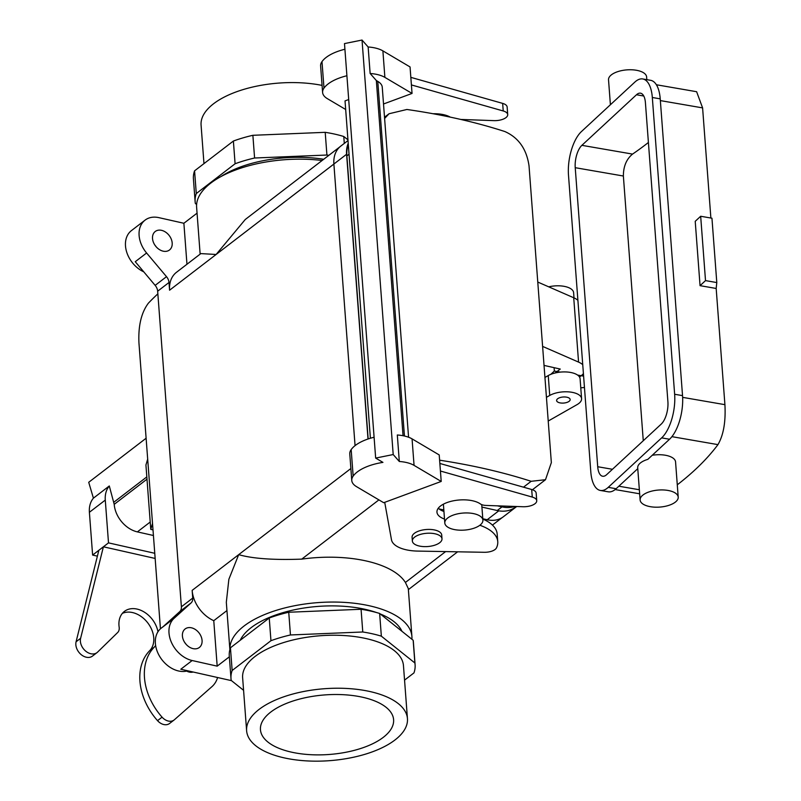 <?xml version="1.0" encoding="UTF-8"?>
<svg xmlns="http://www.w3.org/2000/svg" width="801" height="801" viewBox="0 0 801 801"><rect width="100%" height="100%" fill="white"/><g stroke="black" fill="none" stroke-linecap="round" stroke-linejoin="round"><path stroke-width="1.2" d="M322.102 160.5A91.254 40.811 175.7 0 0 196.615 207.269L200.14 254.127L196.615 207.269A91.254 40.811 175.7 0 1 322.102 160.5M200.841 253.597L216.12 254.478L333.887 164.065L355.063 445.636L333.887 164.035L346.593 154.273L368.009 439.008L346.593 154.273A29.747 21.967 52.5 0 1 348.225 143.299A29.747 21.967 52.5 0 0 346.593 154.273L333.887 164.035A29.747 21.967 52.5 0 1 340.825 146.072A29.747 21.967 52.5 0 0 333.887 164.035L216.12 254.478L245.266 219.494L216.12 254.478L200.841 253.597L176.52 272.27A29.707 21.937 52.5 0 0 169.582 290.202L216.12 254.478L169.582 290.202L169.001 282.493A8.491 6.268 52.5 0 0 166.508 276.665L155.154 285.376A8.491 6.268 52.5 0 1 157.657 291.204L181.386 606.798A8.491 6.268 52.5 0 1 179.694 611.674L162.723 627.043L179.694 611.674A8.491 6.268 52.5 0 0 181.386 606.798L157.657 291.204A8.491 6.268 52.5 0 0 155.154 285.376L135.259 261.707L155.154 285.376L166.508 276.665L146.603 252.996L166.508 276.665A8.491 6.268 52.5 0 1 169.001 282.493L169.582 290.202A29.707 21.937 52.5 0 1 176.52 272.27L200.841 253.597M156.185 246.808A11.675 8.621 52.5 0 0 154.903 245.146A11.675 8.621 52.5 0 1 156.185 246.808M172.185 242.963A11.675 8.621 52.5 0 0 165.667 232.17A11.675 8.621 52.5 0 0 155.244 231.489A11.675 8.621 52.5 0 0 153.442 242.373A11.675 8.621 52.5 0 0 163.134 251.164A11.675 8.621 52.5 0 0 169.462 250.012A11.675 8.621 52.5 0 0 172.185 242.963A11.675 8.621 52.5 0 0 165.667 232.17A11.675 8.621 52.5 0 0 155.244 231.489A11.675 8.621 52.5 0 0 153.442 242.373A11.675 8.621 52.5 0 0 163.134 251.164A11.675 8.621 52.5 0 0 169.462 250.012A11.675 8.621 52.5 0 0 172.185 242.963M197.056 213.156L183.88 223.269L158.858 217.642A25.462 18.803 52.5 0 0 145.061 220.145A25.462 18.803 52.5 0 0 139.114 235.514A25.462 18.803 52.5 0 0 146.603 252.996L135.259 261.707L146.603 252.996A25.462 18.803 52.5 0 1 139.114 235.514A25.462 18.803 52.5 0 1 145.061 220.145A25.462 18.803 52.5 0 1 158.858 217.642L183.88 223.269L186.963 264.25L183.88 223.269L197.056 213.156M487.188 519.729A29.747 21.967 52.5 0 0 503.308 516.795A29.747 21.967 52.5 0 1 487.188 519.729L498.783 510.828L487.188 519.729L482.793 518.748L487.188 519.729M438.988 508.875L443.824 509.967L438.988 508.875M383.268 737.361A66.763 29.857 -4.3 0 1 309.016 754.592A66.763 29.857 -4.3 0 1 260.425 729.24A66.763 29.857 -4.3 0 1 270.798 712.039A66.763 29.857 -4.3 0 1 344.04 694.737A66.763 29.857 -4.3 0 1 393.561 719.228A66.763 29.857 -4.3 0 1 383.268 737.361A66.763 29.857 -4.3 0 1 309.016 754.592A66.763 29.857 -4.3 0 1 260.425 729.24A66.763 29.857 -4.3 0 1 270.798 712.039A66.763 29.857 -4.3 0 1 344.04 694.737A66.763 29.857 -4.3 0 1 393.561 719.228A66.763 29.857 -4.3 0 1 383.268 737.361M511.078 509.636A29.747 21.967 52.5 0 0 516.014 507.043A29.747 21.967 52.5 0 0 516.665 506.512A29.747 21.967 52.5 0 1 516.014 507.043L503.308 516.795L516.014 507.043A29.747 21.967 52.5 0 1 511.078 509.636M413.386 642.072A92.315 41.292 175.7 0 0 413.166 640.269L414.868 662.978A92.315 41.292 -4.3 0 1 415.098 664.78A92.315 41.292 -4.3 0 1 413.947 672.91L404.545 680.129L413.947 672.91A92.315 41.292 -4.3 0 0 415.098 664.78L413.386 642.072A92.315 41.292 175.7 0 0 413.166 640.269L379.644 613.456L381.346 636.164A92.315 41.292 -4.3 0 0 362.773 631.989L290.453 634.963A92.315 41.292 -4.3 0 0 270.948 640.71L232.15 670.497A92.315 41.292 -4.3 0 0 230.998 678.627A92.315 41.292 -4.3 0 1 232.15 670.497L230.438 647.789A92.315 41.292 175.7 0 0 229.286 655.919A92.315 41.292 175.7 0 1 230.438 647.789L232.15 670.497L270.948 640.71A92.315 41.292 -4.3 0 1 290.453 634.963L288.74 612.244A92.315 41.292 175.7 0 0 269.246 618.002L270.948 640.71L269.246 618.002L230.438 647.789L269.246 618.002A92.315 41.292 175.7 0 1 288.74 612.244L290.453 634.963L362.773 631.989A92.315 41.292 -4.3 0 1 381.346 636.164L414.868 662.978A92.315 41.292 -4.3 0 1 415.098 664.78L413.386 642.072M322.072 85.397A80.641 36.065 175.7 0 0 240.27 90.483A80.641 36.065 175.7 0 0 201.081 125.096A80.641 36.065 175.7 0 1 240.27 90.483A80.641 36.065 175.7 0 1 322.072 85.397M194.573 170.833A92.315 41.292 175.7 0 0 193.421 178.963L195.134 201.672A92.315 41.292 -4.3 0 1 196.285 193.552L194.573 170.833L233.381 141.046A92.315 41.292 175.7 0 1 252.876 135.299L325.206 132.325A92.315 41.292 175.7 0 1 343.779 136.5L347.964 139.845L343.779 136.5A92.315 41.292 175.7 0 0 325.206 132.325L326.918 155.034A92.315 41.292 -4.3 0 1 328.831 155.344A92.315 41.292 -4.3 0 0 326.918 155.034L325.206 132.325L252.876 135.299A92.315 41.292 175.7 0 0 233.381 141.046L235.094 163.754A92.315 41.292 -4.3 0 1 254.588 158.007L252.876 135.299L254.588 158.007L326.918 155.034L254.588 158.007A92.315 41.292 -4.3 0 0 235.094 163.754L233.381 141.046L194.573 170.833A92.315 41.292 175.7 0 0 193.421 178.963L195.134 201.672A92.315 41.292 -4.3 0 1 196.285 193.552L235.094 163.754L196.285 193.552L194.573 170.833M195.354 203.474A92.315 41.292 -4.3 0 1 195.134 201.672A92.315 41.292 -4.3 0 0 195.354 203.474L196.625 204.485L195.354 203.474M344.3 143.409L343.779 136.5L344.3 143.409M220.966 176.57A82.763 37.016 -4.3 0 1 323.694 159.279A82.763 37.016 -4.3 0 0 220.966 176.57M379.644 613.456A92.315 41.292 175.7 0 0 361.071 609.271L362.773 631.989L361.071 609.271L288.74 612.244L361.071 609.271A92.315 41.292 175.7 0 1 379.644 613.456L381.346 636.164L414.868 662.978L413.166 640.269L379.644 613.456M231.219 680.429A92.315 41.292 -4.3 0 1 230.998 678.627L229.286 655.919L230.998 678.627A92.315 41.292 -4.3 0 0 231.219 680.429L243.574 690.312L231.219 680.429M283.904 757.806A80.641 36.065 -4.3 0 1 246.618 730.742A80.641 36.065 -4.3 0 1 324.325 688.73A80.641 36.065 -4.3 0 1 407.449 718.657A80.641 36.065 -4.3 0 1 366.968 753.681A80.641 36.065 -4.3 0 1 283.904 757.806A80.641 36.065 -4.3 0 1 246.618 730.742A80.641 36.065 -4.3 0 1 324.325 688.73A80.641 36.065 -4.3 0 1 407.449 718.657A80.641 36.065 -4.3 0 1 366.968 753.681A80.641 36.065 -4.3 0 1 283.904 757.806M403.464 665.661A80.641 36.065 175.7 0 0 344.2 635.553A80.641 36.065 175.7 0 0 255.129 656.409A80.641 36.065 175.7 0 0 242.633 677.746L246.618 730.742L242.633 677.746A80.641 36.065 175.7 0 1 255.129 656.409A80.641 36.065 175.7 0 1 344.2 635.553A80.641 36.065 175.7 0 1 403.464 665.661L407.449 718.657L403.464 665.661M240.22 640.279A82.763 37.016 -4.3 0 1 295.799 609.481A82.763 37.016 -4.3 0 1 376.5 612.535A82.763 37.016 -4.3 0 0 295.799 609.481A82.763 37.016 -4.3 0 0 240.22 640.279M380.265 613.956A82.763 37.016 -4.3 0 1 401.932 631.288A82.763 37.016 -4.3 0 0 380.265 613.956M559.759 402.823A6.788 3.034 -4.3 0 1 556.615 400.54A6.788 3.034 -4.3 0 1 563.163 397.006A6.788 3.034 -4.3 0 1 570.162 399.529A6.788 3.034 -4.3 0 1 566.758 402.472A6.788 3.034 -4.3 0 1 559.759 402.823A6.788 3.034 -4.3 0 1 556.615 400.54A6.788 3.034 -4.3 0 1 563.163 397.006A6.788 3.034 -4.3 0 1 570.162 399.529A6.788 3.034 -4.3 0 1 566.758 402.472A6.788 3.034 -4.3 0 1 559.759 402.823M548.735 286.838A18.253 8.16 -4.3 0 1 573.616 292.675A18.253 8.16 -4.3 0 0 548.735 286.838M577.05 404.625L548.224 421.036L577.05 404.625A18.253 8.16 -4.3 0 0 581.586 398.668A18.253 8.16 -4.3 0 1 577.05 404.625M548.244 375.569A18.253 8.16 -4.3 0 1 568.049 372.095A18.253 8.16 -4.3 0 1 580.094 378.793A18.253 8.16 -4.3 0 0 568.049 372.095A18.253 8.16 -4.3 0 0 548.244 375.569L549.736 395.444A18.253 8.16 -4.3 0 1 569.541 391.959A18.253 8.16 -4.3 0 1 581.586 398.668L580.094 378.793L581.586 398.668A18.253 8.16 -4.3 0 0 569.541 391.959A18.253 8.16 -4.3 0 0 549.736 395.444L546.442 397.316L549.736 395.444L548.244 375.569L544.94 377.451L548.244 375.569M191.038 602.963A8.491 6.268 52.5 0 0 192.731 598.087L181.386 606.798L192.731 598.087L192.15 590.377A29.707 21.937 52.5 0 0 213.767 620.685L226.943 610.562L213.767 620.685L217.181 666.152L229.356 656.81L217.181 666.152L213.767 620.685A29.707 21.937 52.5 0 1 192.15 590.377L192.731 598.087A8.491 6.268 52.5 0 1 191.038 602.963L174.077 618.332A25.462 18.803 52.5 0 0 169.001 632.98A25.462 18.803 52.5 0 0 192.16 660.525L217.181 666.152L192.16 660.525L180.806 669.236L231.489 680.65L180.806 669.236L192.16 660.525A25.462 18.803 52.5 0 1 169.001 632.98A25.462 18.803 52.5 0 1 174.077 618.332L162.723 627.043L174.077 618.332L191.038 602.963L179.694 611.674L191.038 602.963M405.406 582.467L408.3 588.585L405.406 582.467A91.254 40.811 175.7 0 0 301.737 559.128C273.602 560.139 252.585 558.647 238.688 554.652L350.878 468.525L238.688 554.652L228.866 579.273L226.323 602.262L228.866 579.273L238.688 554.652C252.585 558.647 273.602 560.139 301.737 559.128L378.903 499.884L301.737 559.128A91.254 40.811 175.7 0 1 405.406 582.467L445.626 551.589L405.406 582.467M229.887 649.581A91.254 40.811 -4.3 0 1 318.488 602.572A91.254 40.811 -4.3 0 1 411.904 636.475A91.254 40.811 -4.3 0 1 411.904 639.258A91.254 40.811 -4.3 0 0 411.904 636.475L408.3 588.585L411.904 636.475A91.254 40.811 -4.3 0 0 318.488 602.572A91.254 40.811 -4.3 0 0 229.887 649.581M184.791 642.602A11.675 8.621 -127.5 0 1 186.062 644.274A11.675 8.621 -127.5 0 0 184.791 642.602M155.384 643.433A25.462 18.803 52.5 0 0 187.754 670.797A25.462 18.803 52.5 0 1 155.384 643.433A25.462 18.803 52.5 0 1 161.321 628.064A25.462 18.803 52.5 0 0 155.384 643.433M125.497 245.977A25.462 18.803 52.5 0 0 143.779 271.849A25.462 18.803 52.5 0 1 125.497 245.977A25.462 18.803 52.5 0 1 131.434 230.608A25.462 18.803 52.5 0 0 125.497 245.977M202.072 640.43A11.675 8.621 -127.5 0 1 199.349 647.468A11.675 8.621 -127.5 0 1 185.401 643.463A11.675 8.621 -127.5 0 1 185.131 628.955A11.675 8.621 -127.5 0 1 191.459 627.804A11.675 8.621 -127.5 0 1 202.072 640.43A11.675 8.621 -127.5 0 1 199.349 647.468A11.675 8.621 -127.5 0 1 185.401 643.463A11.675 8.621 -127.5 0 1 185.131 628.955A11.675 8.621 -127.5 0 1 191.459 627.804A11.675 8.621 -127.5 0 1 202.072 640.43M414.668 537.101A14.859 6.648 175.7 0 0 412.365 541.025A14.859 6.648 175.7 0 0 427.674 546.542A14.859 6.648 175.7 0 0 441.992 538.803A14.859 6.648 175.7 0 0 431.078 533.256A14.859 6.648 175.7 0 0 414.668 537.101A14.859 6.648 175.7 0 0 412.365 541.025A14.859 6.648 175.7 0 0 427.674 546.542A14.859 6.648 175.7 0 0 441.992 538.803A14.859 6.648 175.7 0 0 431.078 533.256A14.859 6.648 175.7 0 0 414.668 537.101M414.387 533.316A14.859 6.648 175.7 0 0 412.084 537.241L412.365 541.025L412.084 537.241A14.859 6.648 175.7 0 1 414.387 533.316A14.859 6.648 175.7 0 1 430.788 529.471A14.859 6.648 175.7 0 1 441.711 535.018A14.859 6.648 175.7 0 0 430.788 529.471A14.859 6.648 175.7 0 0 414.387 533.316M362.032 40.05L393.201 454.547L399.309 461.486L397.316 434.993A27.054 12.105 -4.3 0 1 412.064 438.868L439.218 454.938L441.211 481.441L383.689 502.708L356.525 486.648A27.054 12.105 -4.3 0 1 351.769 480.45A27.054 12.105 -4.3 0 1 353.161 476.104A40.32 18.033 -4.3 0 1 382.938 462.387L375.659 458.082L344.49 43.584L362.032 40.05L368.15 46.989A27.054 12.105 -4.3 0 1 382.888 50.874L410.052 66.944L410.833 77.357L502.658 103.389A11.464 5.126 -4.3 0 1 507.143 107.034L507.714 114.603A11.464 5.126 -4.3 0 1 493.907 120.631L460.835 119.459M408.57 437.236L382.257 87.209A25.462 11.394 175.7 0 0 377.782 81.382L376.34 80.531L403.043 435.724M376.34 80.531L370.142 73.492A27.054 12.105 -4.3 0 1 384.88 77.377L412.044 93.437L411.404 84.926L503.228 110.969A11.464 5.126 -4.3 0 1 507.714 114.603M411.404 84.926L410.833 77.357M450.262 117.126A23.339 10.443 175.7 0 0 433.071 113.742M370.392 438.247L345.031 100.896L348.705 99.534M345.682 109.487L327.359 98.653A27.054 12.105 -4.3 0 1 322.603 92.455A27.054 12.105 -4.3 0 1 323.984 88.11A40.32 18.033 -4.3 0 1 346.913 75.745M412.044 93.437L383.519 103.99M370.142 73.492L368.15 46.989M322.603 92.455L320.61 65.962A27.054 12.105 -4.3 0 1 321.992 61.607A40.32 18.033 -4.3 0 1 344.921 49.251M393.201 454.547L375.659 458.082M399.309 461.486A27.054 12.105 -4.3 0 1 414.057 465.371L441.211 481.441M351.769 480.45L349.777 453.957A27.054 12.105 -4.3 0 1 351.168 449.611A40.32 18.033 -4.3 0 1 374.097 437.246M439.859 463.459L531.694 489.501A11.464 5.126 -4.3 0 1 536.169 493.136L536.74 500.705A11.464 5.126 -4.3 0 1 522.943 506.733L485.977 505.431A8.491 3.795 -4.3 0 1 480.4 503.939A23.339 10.443 175.7 0 0 453.827 500.715A23.339 10.443 175.7 0 0 436.956 512.139A23.339 10.443 175.7 0 0 444.515 519.058M438.257 508.235A23.339 10.443 175.7 0 0 443.944 511.479M482.813 519.058A55.179 24.681 -4.3 0 1 497.181 534.037L497.751 541.606A55.179 24.681 -4.3 0 1 496.46 547.904A10.613 4.746 -4.3 0 1 484.315 552.289L417.701 551.088A31.83 14.238 -4.3 0 1 391.479 539.754L384.72 502.327M479.859 525.256A55.179 24.681 -4.3 0 1 497.751 541.606M440.43 471.028L532.264 497.071A11.464 5.126 -4.3 0 1 536.74 500.705M577.901 300.325A25.462 11.394 175.7 0 0 573.726 297.752L537.771 282.052L529.03 165.847C526.597 149.046 518.537 137.612 504.85 131.534A415.929 186.032 175.7 0 0 406.898 109.477L389.056 113.752L384.61 118.458M579.493 377.011L581.176 375.719A25.462 11.394 175.7 0 0 583.408 373.596M582.738 364.675A25.462 11.394 175.7 0 0 578.562 362.102L542.607 346.402L551.348 462.618L545.501 479.709L531.153 481.301A415.929 186.032 175.7 0 0 439.619 460.195M555.173 372.966L560.259 369.061L544.039 365.406M537.771 282.052L542.607 346.402M447.769 517.947A19.104 8.541 175.7 0 0 444.805 523.003A19.104 8.541 175.7 0 0 464.49 530.092A19.104 8.541 175.7 0 0 482.903 520.139A19.104 8.541 175.7 0 0 468.865 513.01A19.104 8.541 175.7 0 0 447.769 517.947M497.391 505.831L502.017 506.873A33.101 24.451 52.5 0 0 514.622 506.442M481.922 507.083L497.241 510.527A33.101 24.451 52.5 0 0 515.183 507.263L516.184 506.492M368.16 438.958L346.873 155.895A33.101 24.451 52.5 0 1 348.315 144.601M580.775 387.814A25.462 11.394 175.7 0 0 584.45 387.444M590.808 471.919L568.49 175.149A33.101 14.508 -80.2 0 1 581.476 131.534L634.903 82.052A33.101 14.508 99.8 0 1 642.762 78.959A33.101 14.508 99.8 0 1 652.324 97.492L674.642 394.262A33.101 14.508 -80.2 0 1 661.656 437.877L608.229 487.358A33.101 14.508 99.8 0 1 600.37 490.452A33.101 14.508 99.8 0 1 590.808 471.919M656.379 84.756L696.62 91.714L702.597 107.895L660.354 100.596M581.886 145.331A16.981 7.439 99.8 0 0 575.228 167.689L597.716 466.733A16.981 7.439 -80.2 0 0 602.622 476.235A16.981 7.439 -80.2 0 0 606.657 474.653L661.246 424.079A16.981 7.439 99.8 0 0 667.904 401.722L645.416 102.678A16.981 7.439 -80.2 0 0 640.51 93.176A16.981 7.439 -80.2 0 0 636.485 94.758L581.886 145.331L632.56 154.092A409.561 183.179 175.7 0 0 648.409 142.478M643.273 440.73L623.368 176.02C623.398 166.388 626.462 159.079 632.56 154.092M642.762 78.959L650.652 80.32A33.101 14.508 99.8 0 1 660.224 98.853L652.324 97.492M640.119 499.994A19.104 8.541 175.7 0 0 659.804 507.083A19.104 8.541 175.7 0 0 678.207 497.131A19.104 8.541 175.7 0 0 667.944 490.432A19.104 8.541 175.7 0 0 640.119 499.994L637.706 467.814A19.104 8.541 175.7 0 1 647.829 459.353L669.546 439.238A33.101 14.508 -80.2 0 0 682.532 395.624L660.224 98.853M677.286 484.805A415.929 186.032 175.7 0 0 717.956 444.625C723.523 435.053 725.846 421.737 724.915 404.665L716.174 288.46L716.795 282.563L705.511 280.61L700.054 285.667L716.174 288.46M710.877 218.032L702.597 107.895M716.795 282.563L711.949 218.212L700.675 216.26L695.218 221.316L700.054 285.667M637.766 468.675L616.129 488.72A33.101 14.508 99.8 0 1 608.269 491.814L600.37 490.452M554.092 367.669L554.342 371.063L560.36 372.105M577.611 375.088L583.599 376.12M652.234 455.268A19.104 8.541 -4.3 0 1 665.291 455.228A19.104 8.541 -4.3 0 1 675.563 461.927L678.207 497.131M550.808 374.337L554.342 371.063M646.818 79.659L646.617 76.956A19.104 8.541 175.7 0 0 636.344 70.258A19.104 8.541 175.7 0 0 608.53 79.82L610.402 104.741M700.675 216.26L705.511 280.61M146.112 438.237L88.721 482.292L93.407 498.162L109.296 485.967A27.054 19.985 52.5 0 0 105.281 500.094L108.505 542.868L92.616 555.073L97.392 556.144M109.296 485.967L114.213 504.34A25.462 18.803 52.5 0 0 137.371 531.884L153.422 535.499M114.042 502.067L146.823 476.905M93.407 498.162A27.054 19.985 52.5 0 0 89.392 512.29L92.616 555.073M108.505 542.868L154.763 553.291M155.154 558.447L103.399 546.793L80.621 638.287A11.464 8.461 52.5 0 0 85.397 650.873A11.464 8.461 52.5 0 0 97.021 652.605A11.464 8.461 52.5 0 0 97.582 652.114L117.667 632.52A8.491 6.268 52.5 0 0 119.159 627.153A23.339 17.242 -127.5 0 1 124.425 611.383A23.339 17.242 -127.5 0 1 144.13 611.994A23.339 17.242 -127.5 0 1 157.967 631.759M193.161 672.019A10.824 7.99 -127.5 0 1 186.653 671.088M155.624 645.496A23.339 17.242 -127.5 0 1 154.192 647.228A55.179 40.751 52.5 0 0 162.072 717.165A10.613 7.84 52.5 0 0 174.087 720.009A10.613 7.84 52.5 0 0 174.388 719.759L211.965 686.627A31.83 23.509 52.5 0 0 217.592 677.516M122.353 613.376A23.339 17.242 -127.5 0 1 148.215 623.478A23.339 17.242 -127.5 0 1 149.647 650.712A55.179 40.751 52.5 0 0 157.527 720.65A10.613 7.84 52.5 0 0 169.542 723.493L174.087 720.009M98.853 550.277L76.085 641.771A11.464 8.461 52.5 0 0 80.861 654.357A11.464 8.461 52.5 0 0 92.475 656.089L97.021 652.605M157.857 293.847A415.929 186.032 175.7 0 0 148.375 303.189C141.326 312.59 138.183 325.827 138.943 342.888L152.52 523.453L150.768 529.371L153.001 529.872M160.44 628.805L152.52 523.453M147.684 459.103L145.932 465.021L150.768 529.371M169.001 282.493L157.657 291.204L169.001 282.493M192.15 590.377L238.688 554.652L192.15 590.377M486.017 520.59L487.148 519.719L486.017 520.59M404.445 436.014L377.782 81.382M503.228 110.969L502.658 103.389M384.88 77.377L382.888 50.874M323.984 88.11L321.992 61.607M351.168 449.611L353.161 476.104M412.064 438.868L414.057 465.371M531.694 489.501L532.264 497.071M573.726 297.752L578.562 362.102M531.153 481.301L523.494 487.178M502.017 506.873L497.241 510.527M349.046 154.233L346.873 155.895M636.485 94.758L643.774 96.02M575.228 167.689L623.368 176.02M717.956 444.625L671.909 436.655M724.915 404.665L682.642 397.356M597.716 466.733L612.445 469.286M639.348 489.751L618.843 486.207M669.546 439.238L661.656 437.877M616.129 488.72L608.229 487.358M682.532 395.624L674.642 394.262M137.371 531.884L150.218 522.022M114.213 504.34L146.994 479.178M105.281 500.094L89.392 512.29M162.072 717.165L157.527 720.65M154.192 647.228L149.647 650.712M80.621 638.287L76.085 641.771M348.014 140.555L340.825 146.072L348.014 140.555M203.975 163.624L201.081 125.096L203.975 163.624M574.007 297.872L573.616 292.675L574.007 297.872M229.877 649.611L226.323 602.262L229.877 649.611M131.434 230.608L145.061 220.145L131.434 230.608M161.321 628.064L163.144 626.662L161.321 628.064M502.347 517.476L492.445 525.086L502.347 517.476M457.631 551.809L408.38 589.616L457.631 551.809M339.924 146.823L245.266 219.494L339.924 146.823M441.711 535.018L441.992 538.803L441.711 535.018M384.51 117.236L389.056 113.752M532.445 489.731L545.501 479.709M443.394 504.169L444.805 523.003M481.731 504.65L482.903 520.139M615.148 489.561L639.659 493.796"/></g></svg>
